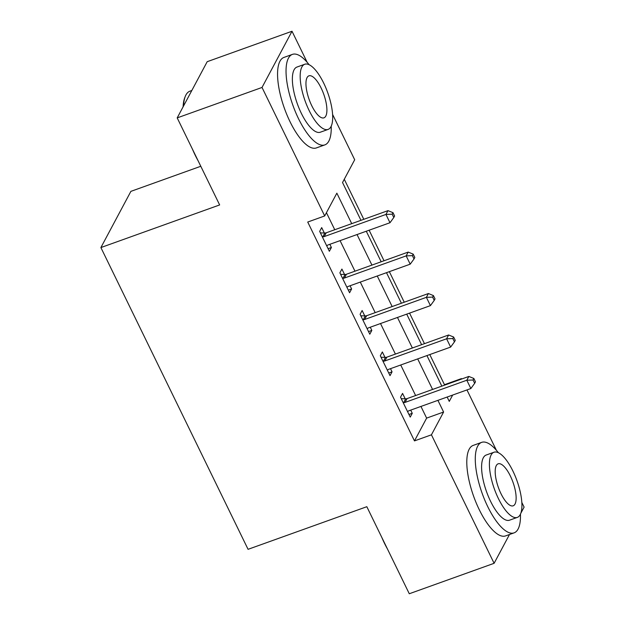 <?xml version="1.0" encoding="UTF-8"?>
<svg xmlns="http://www.w3.org/2000/svg" width="625" height="625" viewBox="0 0 625 625"><rect width="100%" height="100%" fill="white"/><g stroke="black" fill="none" stroke-linecap="round" stroke-linejoin="round"><path stroke-width="0.94" d="M200.789 166.273L130.891 191.359L100.891 247.562L248.07 549.32L366.828 506.703L409.281 593.75L494.109 563.305L431.438 434.812L443.602 412.023L437.906 400.352M100.891 247.562L219.648 204.938L177.195 117.891L207.195 61.695L292.016 31.25L307.172 62.32M332.617 114.492L354.695 159.75L342.531 182.531L360.969 220.328M444.148 385.305L444.469 384.695L429.773 354.562M424.461 343.664L409.555 313.117M404.242 302.211L389.344 271.664M384.023 260.758L369.125 230.211M363.805 219.313L344.273 179.266M444.469 384.695L461.438 378.609L461.641 379.023M466.961 389.93L496.406 450.305M521.852 502.477L524.109 507.109L520.852 513.203M351.719 223.648L336.852 193.164L324.695 215.945L307.727 222.039L414.477 440.898L426.633 418.117L420.945 406.445M415.625 395.539L400.727 364.992M395.406 354.086L380.508 323.539M375.188 312.641L360.289 282.086M354.977 271.188L340.07 240.641M334.758 229.734L326.438 212.68M324.32 233L321.695 227.602L319.664 231.398L329.367 251.297L331.398 247.5L329.844 244.313M344.539 274.453L341.906 269.055L339.883 272.852L349.586 292.75L351.617 288.953L350.055 285.766M364.758 315.898L362.125 310.508L360.102 314.305L369.805 334.203L371.828 330.406L370.273 327.211M384.977 357.352L382.344 351.961L380.312 355.758L390.023 375.648L392.047 371.852L390.492 368.664M405.188 398.805L402.562 393.406L400.531 397.203L410.234 417.102L412.266 413.305L410.711 410.117M177.195 117.891L262.023 87.453L292.016 31.25M509.484 534.516L494.109 563.305M414.477 440.898L431.438 434.812M324.695 215.945L262.023 87.453M432.586 389.453L417.688 358.906M412.375 348L397.477 317.453M392.156 306.547L377.258 276M371.938 265.102L357.039 234.547M447.148 397.039L449.273 401.391L452.656 395.062M461.117 379.211L461.438 378.609M366.281 231.234L381.18 261.781M386.5 272.68L401.398 303.234M406.719 314.133L421.617 344.68M426.938 355.586L441.836 386.133M426.633 418.117L443.602 412.023M328.094 248.688L331.398 247.5M348.312 290.141L351.617 288.953M368.531 331.586L371.828 330.406M388.75 373.039L392.047 371.852M408.961 414.492L412.266 413.305M322.297 236.797L322.805 236.812A3.844 3.438 -151.9 0 0 324.195 236.594L385.945 214.438L389.992 222.727L328.234 244.883A3.844 3.438 -151.9 0 0 327.086 245.578L326.742 245.906M320.391 232.883L324.836 233.016A3.844 3.438 -151.9 0 0 326.219 232.797L387.977 210.641L385.945 214.438L392.18 214.195L393.797 217.516L394.609 216L392.992 212.68L392.18 214.195M392.992 212.68L387.977 210.641M389.992 222.727L393.797 217.516M342.516 278.25L343.023 278.266A3.844 3.438 -151.9 0 0 344.406 278.047L406.164 255.883L410.203 264.172L348.453 286.336A3.844 3.438 -151.9 0 0 347.305 287.031L346.953 287.352M340.609 274.336L345.055 274.469A3.844 3.438 -151.9 0 0 346.438 274.25L408.188 252.086L406.164 255.883L412.398 255.648L414.016 258.969L414.82 257.445L413.203 254.133L412.398 255.648M413.203 254.133L408.188 252.086M410.203 264.172L414.016 258.969M362.727 319.695L363.242 319.711A3.844 3.438 -151.9 0 0 364.625 319.5L426.383 297.336L430.422 305.625L368.672 327.789A3.844 3.438 -151.9 0 0 367.523 328.484L367.172 328.805M360.82 315.789L365.266 315.914A3.844 3.438 -151.9 0 0 366.656 315.703L428.406 293.539L426.383 297.336L432.609 297.102L434.227 300.414L435.039 298.898L433.422 295.586L432.609 297.102M433.422 295.586L428.406 293.539M430.422 305.625L434.227 300.414M382.945 361.148L383.461 361.164A3.844 3.438 -151.9 0 0 384.844 360.953L446.594 338.789L450.641 347.078L388.883 369.242A3.844 3.438 -151.9 0 0 387.734 369.938L387.391 370.258M381.039 357.242L385.484 357.367A3.844 3.438 -151.9 0 0 386.867 357.148L448.625 334.992L446.594 338.789L452.828 338.555L454.445 341.867L455.258 340.352L453.641 337.031L452.828 338.555M453.641 337.031L448.625 334.992M450.641 347.078L454.445 341.867M403.164 402.602L403.68 402.617A3.844 3.438 -151.9 0 0 405.062 402.398L466.812 380.234L470.859 388.531L409.102 410.687A3.844 3.438 -151.9 0 0 407.953 411.383L407.609 411.711M401.258 398.688L405.703 398.82A3.844 3.438 -151.9 0 0 407.086 398.602L468.844 376.438L466.812 380.234L473.047 380L474.664 383.32L475.477 381.797L473.859 378.484L473.047 380M473.859 378.484L468.844 376.438M470.859 388.531L474.664 383.32M198.156 160.867A46.914 16.328 -109.7 0 1 195.25 155.305A46.914 16.328 -109.7 0 1 192.539 149.367M183.109 106.805A46.914 16.328 -109.7 0 1 184.719 97.82L185.234 96.5A48.062 16.727 70.3 0 0 183.578 105.93M191.82 90.484L189.922 91.172A48.062 16.727 70.3 0 0 185.234 96.5M309.141 64.742A48.062 16.727 70.3 0 0 292.391 54.391A48.062 16.727 70.3 0 0 298.492 118.625A48.062 16.727 70.3 0 0 324.867 144.875A48.062 16.727 70.3 0 0 331.211 126.234M292.391 54.391L283.906 57.438A48.062 16.727 70.3 0 0 290.008 121.664A48.062 16.727 70.3 0 0 316.383 147.922L324.867 144.875M328.125 129.406L320.32 132.211A34.609 12.039 -109.7 0 1 301.328 113.305A34.609 12.039 -109.7 0 1 296.938 67.062L304.742 64.258A34.609 12.039 70.3 0 0 309.133 110.508A34.609 12.039 70.3 0 0 328.125 129.406A34.609 12.039 70.3 0 0 323.727 83.164A34.609 12.039 70.3 0 0 304.742 64.258M311.727 105.641A22.305 7.758 70.3 0 0 323.969 117.828A22.305 7.758 70.3 0 0 321.133 88.023A22.305 7.758 70.3 0 0 308.898 75.844A22.305 7.758 70.3 0 0 311.727 105.641M387.383 548.852A46.914 16.328 -109.7 0 1 384.477 543.289A46.914 16.328 -109.7 0 1 381.773 537.344M498.375 452.727A48.062 16.727 70.3 0 0 481.625 442.375A48.062 16.727 70.3 0 0 487.727 506.602A48.062 16.727 70.3 0 0 514.094 532.859A48.062 16.727 70.3 0 0 520.445 514.219M481.625 442.375L473.141 445.422A48.062 16.727 70.3 0 0 479.242 509.648A48.062 16.727 70.3 0 0 505.609 535.898L514.094 532.859M517.352 517.391L509.547 520.188A34.609 12.039 -109.7 0 1 490.562 501.289A34.609 12.039 -109.7 0 1 486.172 455.039L493.977 452.242A34.609 12.039 70.3 0 0 498.367 498.484A34.609 12.039 70.3 0 0 517.352 517.391A34.609 12.039 70.3 0 0 512.961 471.148A34.609 12.039 70.3 0 0 493.977 452.242M500.961 493.625A22.305 7.758 70.3 0 0 513.195 505.805A22.305 7.758 70.3 0 0 510.367 476.008A22.305 7.758 70.3 0 0 498.133 463.82A22.305 7.758 70.3 0 0 500.961 493.625M322.805 236.812L324.836 233.016M324.195 236.594L326.219 232.797M343.023 278.266L345.055 274.469M344.406 278.047L346.438 274.25M363.242 319.711L365.266 315.914M364.625 319.5L366.656 315.703M383.461 361.164L385.484 357.367M384.844 360.953L386.867 357.148M403.68 402.617L405.703 398.82M405.062 402.398L407.086 398.602"/></g></svg>
